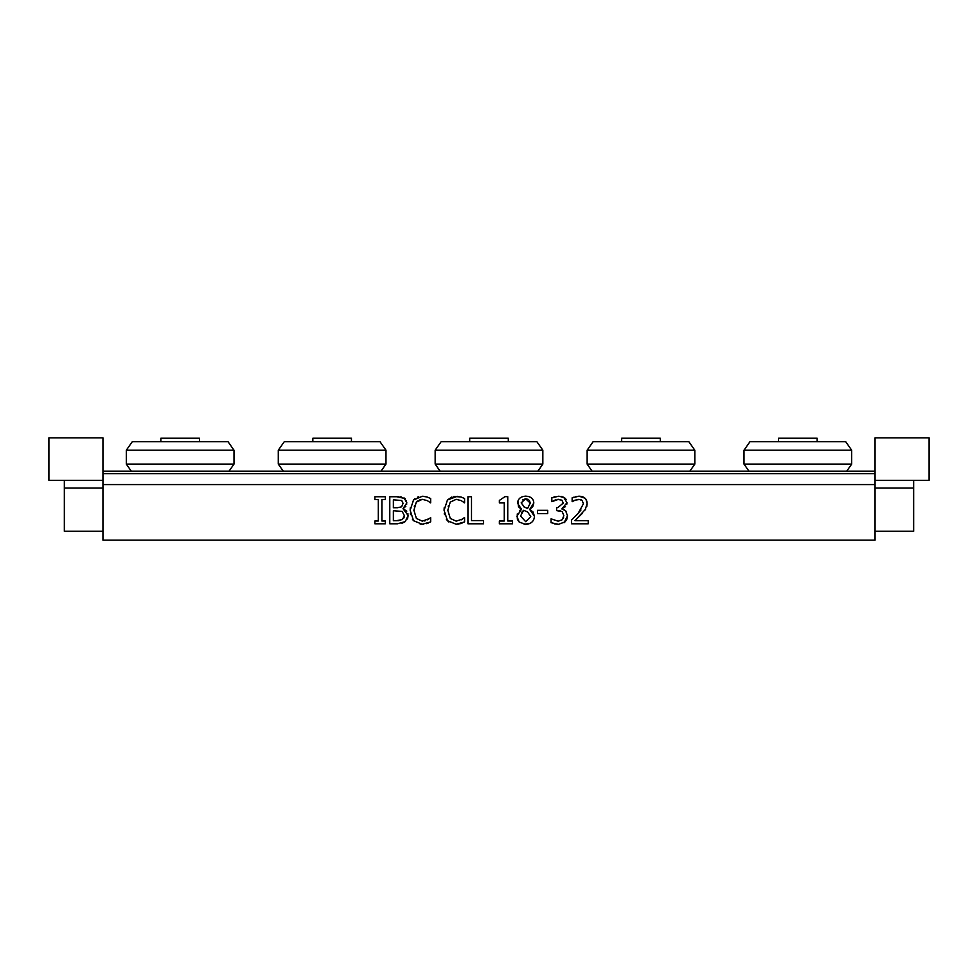 <?xml version="1.0" encoding="UTF-8"?>
<svg xmlns="http://www.w3.org/2000/svg" width="978" height="978" viewBox="0 0 978 978"><rect width="100%" height="100%" fill="white"/><g stroke="black" fill="none" stroke-linecap="round" stroke-linejoin="round"><path stroke-width="1.47" d="M374.867 496.751L385.344 496.751L385.344 499.514L381.897 499.514L381.897 521.017L385.344 521.017L385.344 523.78L374.867 523.78L374.867 521.017L378.303 521.017L378.303 499.514L374.867 499.514L374.867 496.751M512.545 523.78L499.367 523.78L499.367 521.017L504.269 521.017L504.269 502.912L499.367 502.912L499.367 500.43L504.954 496.665L507.753 496.665L507.753 521.017L512.545 521.017L512.545 523.78M471.506 496.751L471.506 520.577L483.584 520.577L483.584 523.78L467.924 523.78L467.924 496.751L471.506 496.751M530.186 523.34L524.135 524.294M532.814 511.628L534.489 516.25C534.074 521.262 531.14 523.988 525.687 524.391L519.208 522.069L517.484 519.489M517.35 519.122L517.276 513.902M519.208 522.069L516.885 516.311L521.47 509.232L519.073 507.386M519.844 510.345L521.47 509.342M518.511 506.702L517.912 500.981M521.47 509.232L517.545 503.254C517.9 498.853 520.614 496.482 525.687 496.139L528.401 496.445M520.54 516.054L525.736 521.702L530.773 516.592L527.594 511.959L523.633 510.271L520.54 516.054M527.594 511.959L523.633 510.271L521.347 512.716M523.768 506.787L527.57 508.474L530.272 503.059L525.663 498.817L521.176 502.839L524.416 507.13M526.763 508.181L527.57 508.474M532.753 506.604L529.697 509.501L534.489 516.25L534.086 518.829M529.697 509.501L531.726 510.675M533.426 500.675L533.817 503.022L532.802 506.518M525.687 496.139L525.687 496.139C530.846 496.421 533.56 498.707 533.817 503.022L529.697 509.391M528.157 499.367L525.663 498.817L522.435 499.892M530.272 503.059L529.391 500.418M462.093 523.083L459.819 523.817M458.792 524.061L456.164 524.257L447.472 520.712L446.286 519.171M453.804 496.482L460.98 496.971L464.574 498.548L464.574 502.888L461.237 500.626L456.2 499.342L450.222 502.117L447.814 510.284L450.308 518.462L456.2 521.152L462.692 519.012M463.658 518.242L464.574 517.643L464.574 521.934L456.164 524.257M448.45 505.589L448.181 506.665M464.281 502.888L463.059 501.836M448.865 521.995L447.472 520.712L444.073 510.284L447.447 499.99L457.288 496.311M447.447 499.99L451.885 496.983M444.073 510.284L444.208 507.716M444.489 514.624L444.281 513.401M461.433 519.819L464.305 517.643M460.98 496.971L464.574 498.548M547.704 513.597L537.472 513.597L537.472 510.308L547.704 510.308L547.704 513.597M428.168 523.083L426.469 523.658M423.437 524.232L420.198 524.122M417.374 501.066L416.298 502.117L413.89 510.284L416.396 518.462L422.288 521.152L429.232 518.658M424.464 520.944L425.161 520.773M414.525 505.589L414.305 506.408M427.52 519.819L430.65 517.643L430.65 521.934L422.239 524.257L413.547 520.712L410.149 510.284L413.523 499.99L422.3 496.274L427.056 496.971L430.65 498.548L430.65 502.888L427.325 500.626L422.288 499.342L419.953 499.685M430.369 502.888L429.134 501.836M422.3 496.274L423.364 496.311M413.523 499.99L414.916 498.682M417.349 497.227L418.596 496.775M410.149 510.284L410.283 507.716M413.547 520.712L412.361 519.171M410.577 514.624L410.357 513.401M422.288 499.342L416.298 502.117M427.056 496.971L430.65 498.548M566.849 519.196L565.113 521.849L558.45 524.342L551.066 522.68L551.066 518.853L558.23 521.213L562.326 519.709L563.817 515.504L562.191 511.58L556.592 510.614L556.592 507.619L557.79 507.619L563.291 503.083L561.873 500.149L557.374 499.403M555.394 499.917L553.181 500.944M558.585 499.318L551.812 501.677L551.812 497.851L554.978 496.714M551.812 497.851L558.866 496.188L564.563 497.716L566.225 499.562M561.079 496.347L562.081 496.555M563.634 497.154L566.971 502.716L566.739 504.416M565.504 506.628L561.983 508.756L562.68 509.196M566.971 502.716L561.983 508.756M564.648 510.015L566.225 511.457M561.983 509.025L565.614 510.773L567.497 515.761L566.873 519.122M567.497 515.761L564.086 522.741M560.394 510.822L559.673 510.712M562.326 519.709L563.683 517.056M558.45 524.342L554.416 523.853M405.833 506.262L403.058 508.756L406.787 511.152M407.899 513.548L407.985 517.02M406.481 500.565L406.677 504.306M403.058 508.756L408.119 515.479L405.308 521.592L397.533 523.78L389.782 523.78L389.782 496.751L396.946 496.751L405.088 498.548M396.946 496.751L399.024 496.787M400.43 496.861L401.298 496.946M405.308 521.592L401.921 523.303M407.655 518.316L407.349 519.037M403.902 517.949L404.293 516.69M396.286 520.712L402.423 519.575L404.366 515.638L402.178 511.433L393.376 510.724L393.376 520.712L398.828 520.626M397.447 507.729L401.591 506.824L403.095 503.352L401.714 500.516L393.376 499.819L393.376 507.729L397.447 507.729M404.036 497.851L406.848 502.839L403.058 508.621M582.313 513.413L574.966 520.651L588.23 520.651L588.23 523.78L571.568 523.78L571.568 519.941L573.597 518.022M576.189 515.467L580.981 510.003M571.568 519.941L578.096 513.438L583.438 503.804L582.106 500.418L580.834 499.66M580.015 499.428L574.966 500.174L572.142 501.665L572.142 497.802L573.499 497.252M582.106 500.418L578.793 499.318M574.966 500.174L572.338 501.665M585.712 509.012L574.966 520.651M586.03 499.465L587.118 503.609L585.15 509.966M575.26 496.726L579.062 496.188C584.269 496.384 586.959 498.853 587.118 503.609L587.057 504.844M586.91 505.834L586.751 506.543M572.142 497.802L579.062 496.188L584.978 498.193M875.053 484.562L102.947 484.562L102.947 540.149L875.053 540.149L875.053 473.621L102.947 473.621L102.947 484.562M229.17 470.98L233.999 464.098L126.321 464.098L126.321 450.198L233.999 450.198L233.999 464.098M199.463 441.714L199.463 438.23L160.857 438.23L160.857 441.714M233.999 450.198L228.033 441.714L132.287 441.714L126.321 450.198M538.01 470.98L542.839 464.098L435.161 464.098L435.161 450.198L542.839 450.198L542.839 464.098M508.303 441.714L508.303 438.23L469.697 438.23L469.697 441.714M542.839 450.198L536.873 441.714L441.127 441.714L435.161 450.198M846.85 470.98L851.679 464.098L744.001 464.098L744.001 450.198L851.679 450.198L851.679 464.098M817.143 441.714L817.143 438.23L778.537 438.23L778.537 441.714M851.679 450.198L845.713 441.714L749.967 441.714L744.001 450.198M381.139 470.98L385.98 464.098L278.29 464.098L278.29 450.198L385.98 450.198L385.98 464.098M351.444 441.714L351.444 438.23L312.838 438.23L312.838 441.714M385.98 450.198L380.014 441.714L284.268 441.714L278.29 450.198M689.991 470.98L694.82 464.098L587.142 464.098L587.142 450.198L694.82 450.198L694.82 464.098M660.284 441.714L660.284 438.23L621.678 438.23L621.678 441.714M694.82 450.198L688.854 441.714L593.108 441.714L587.142 450.198M64.34 488.034L64.34 531.274L102.947 531.274L102.947 488.034L64.34 488.034L64.34 480.308M102.947 480.308L48.9 480.308L48.9 437.851L102.947 437.851L102.947 473.621M913.66 488.034L875.053 488.034L875.053 531.274L913.66 531.274L913.66 480.308M102.947 471.249L875.053 471.249L875.053 437.851L929.1 437.851L929.1 480.308L875.053 480.308M102.947 471.164L875.053 471.164M875.053 471.249L875.053 473.621M131.15 470.98L126.321 464.098M439.99 470.98L435.161 464.098M748.83 470.98L744.001 464.098M283.131 470.98L278.29 464.098M591.971 470.98L587.142 464.098"/></g></svg>
